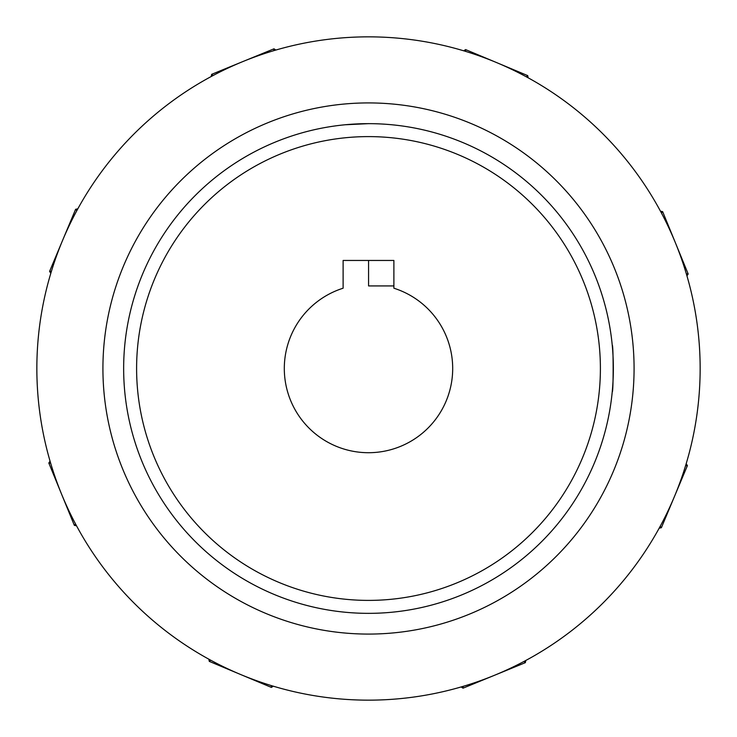 <?xml version="1.0" encoding="UTF-8"?>
<svg xmlns="http://www.w3.org/2000/svg" width="737" height="737" viewBox="0 0 737 737"><rect width="100%" height="100%" fill="white"/><g stroke="black" fill="none" stroke-linecap="round" stroke-linejoin="round"><path stroke-width="1.11" d="M368.5 600.397A231.897 231.897 0 0 0 600.397 368.5A231.897 231.897 0 0 0 368.5 136.603A231.897 231.897 0 0 0 136.603 368.5A231.897 231.897 0 0 0 368.5 600.397M368.5 123.65A244.85 244.85 0 0 1 613.35 368.5A244.85 244.85 0 0 1 368.5 613.35A244.85 244.85 0 0 1 123.65 368.5A244.85 244.85 0 0 1 368.5 123.65L345.183 124.765M368.5 452.711A84.211 84.211 0 0 0 393.89 288.213L393.89 260.456L343.11 260.456L343.11 288.213A84.211 84.211 0 0 0 368.5 452.711M612.235 391.817C613.451 393.263 613.451 343.746 612.235 345.183C613.442 343.728 613.451 393.226 612.235 391.817M368.5 700.15A331.65 331.65 0 0 0 700.15 368.5A331.65 331.65 0 0 0 368.5 36.85A331.65 331.65 0 0 0 36.85 368.5A331.65 331.65 0 0 0 368.5 700.15M525.195 660.794L526.881 659.891M660.794 211.805L659.891 210.119M211.805 76.206L210.119 77.109M76.206 525.195L77.109 526.881M686.35 273.814L688.183 273.989A142.508 142.508 0 0 1 686.948 275.841L687.51 277.812M463.186 686.35L463.011 688.183A142.508 142.508 0 0 1 461.159 686.948L459.188 687.51M50.65 463.186L48.817 463.011A142.508 142.508 0 0 1 50.052 461.159L49.49 459.188M273.814 50.65L273.989 48.817A142.508 142.508 0 0 1 275.841 50.052L277.812 49.49M393.89 285.928L368.574 285.928L368.574 260.456M528.153 77.809A142.508 142.508 0 0 0 527.72 75.625L465.591 49.591A142.508 142.508 0 0 0 463.73 50.816M526.301 76.795L527.72 75.625M465.756 51.433L465.591 49.591M208.847 659.191A142.508 142.508 0 0 0 209.28 661.375L271.409 687.409A142.508 142.508 0 0 0 273.27 686.184M210.699 660.205L209.28 661.375M271.244 685.567L271.409 687.409M76.795 210.699L75.625 209.28L49.591 271.409A142.508 142.508 0 0 0 50.816 273.27M51.433 271.244L49.591 271.409M77.809 208.847A142.508 142.508 0 0 0 75.625 209.28M48.817 463.011L74.345 525.352A142.508 142.508 0 0 0 76.528 525.803M75.533 523.933L74.345 525.352M273.989 48.817L211.648 74.345A142.508 142.508 0 0 0 211.197 76.528M213.067 75.533L211.648 74.345M660.205 526.301L661.375 527.72L687.409 465.591A142.508 142.508 0 0 0 686.184 463.73M685.567 465.756L687.409 465.591M659.191 528.153A142.508 142.508 0 0 0 661.375 527.72M688.183 273.989L662.655 211.648A142.508 142.508 0 0 0 660.472 211.197M661.467 213.067L662.655 211.648M463.011 688.183L525.352 662.655A142.508 142.508 0 0 0 525.803 660.472M523.933 661.467L525.352 662.655M368.5 634.078A265.578 265.578 0 0 1 102.922 368.5A265.578 265.578 0 0 1 368.5 102.922A265.578 265.578 0 0 1 634.078 368.5A265.578 265.578 0 0 1 368.5 634.078"/></g></svg>
